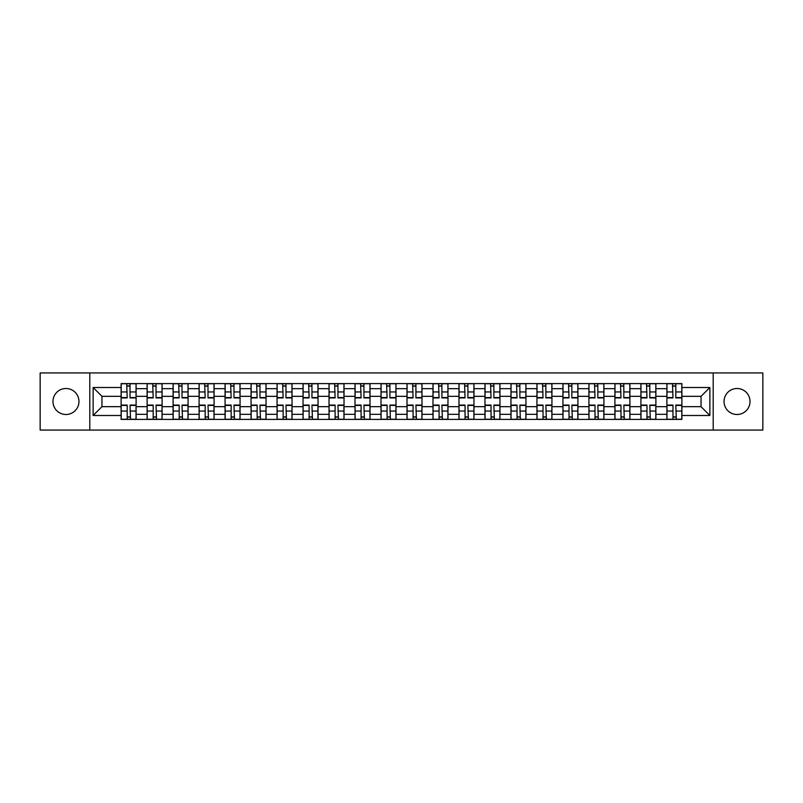 <?xml version="1.0" encoding="UTF-8"?>
<svg xmlns="http://www.w3.org/2000/svg" width="803" height="803" viewBox="0 0 803 803"><rect width="100%" height="100%" fill="white"/><g stroke="black" fill="none" stroke-linecap="round" stroke-linejoin="round"><path stroke-width="1.2" d="M737.024 388.501A12.999 12.999 0 0 0 724.035 401.5A12.999 12.999 0 0 0 737.024 414.499A12.999 12.999 0 0 0 750.022 401.5A12.999 12.999 0 0 0 737.024 388.501M65.976 388.501A12.999 12.999 0 0 0 52.978 401.5A12.999 12.999 0 0 0 65.976 414.499A12.999 12.999 0 0 0 78.965 401.5A12.999 12.999 0 0 0 65.976 388.501M713.205 430.067L762.85 430.067L762.85 372.933L40.15 372.933L40.15 430.067L713.205 430.067L713.205 372.933M147.11 419.407L147.11 388.672L136.108 388.672L136.108 419.407M136.108 388.672L136.108 383.593M147.11 388.672L147.11 383.593M162.096 383.593L162.096 419.407M173.097 419.407L173.097 383.593M188.093 383.593L188.093 419.407M199.084 419.407L199.084 383.593M214.08 383.593L214.08 419.407M225.071 419.407L225.071 383.593M240.067 383.593L240.067 419.407M251.058 419.407L251.058 383.593M266.054 383.593L266.054 419.407M277.055 419.407L277.055 383.593M292.041 383.593L292.041 419.407M303.042 419.407L303.042 383.593M318.038 383.593L318.038 419.407M329.029 419.407L329.029 383.593M344.025 383.593L344.025 419.407M355.016 419.407L355.016 383.593M370.012 383.593L370.012 419.407M381.013 419.407L381.013 383.593M395.999 383.593L395.999 419.407M407.001 419.407L407.001 383.593M421.987 383.593L421.987 419.407M432.988 419.407L432.988 383.593M447.984 383.593L447.984 419.407M458.975 419.407L458.975 383.593M473.971 383.593L473.971 419.407M484.962 419.407L484.962 383.593M499.958 383.593L499.958 419.407M510.959 419.407L510.959 383.593M525.945 383.593L525.945 419.407M536.946 419.407L536.946 383.593M551.942 383.593L551.942 419.407M562.933 419.407L562.933 383.593M577.929 383.593L577.929 419.407M588.92 419.407L588.92 383.593M603.916 383.593L603.916 419.407M614.907 419.407L614.907 383.593M629.903 383.593L629.903 419.407M640.904 419.407L640.904 383.593M655.89 383.593L655.89 419.407M666.891 419.407L666.891 383.593M666.891 406.669L655.89 406.669M640.904 406.669L629.903 406.669M614.907 406.669L603.916 406.669M588.92 406.669L577.929 406.669M562.933 406.669L551.942 406.669M536.946 406.669L525.945 406.669M510.959 406.669L499.958 406.669M484.962 406.669L473.971 406.669M458.975 406.669L447.984 406.669M432.988 406.669L421.987 406.669M407.001 406.669L395.999 406.669M381.013 406.669L370.012 406.669M355.016 406.669L344.025 406.669M329.029 406.669L318.038 406.669M303.042 406.669L292.041 406.669M277.055 406.669L266.054 406.669M251.058 406.669L240.067 406.669M225.071 406.669L214.08 406.669M199.084 406.669L188.093 406.669M173.097 406.669L162.096 406.669M147.11 406.669L136.108 406.669M666.891 396.331L655.89 396.331M640.904 396.331L629.903 396.331M614.907 396.331L603.916 396.331M588.92 396.331L577.929 396.331M562.933 396.331L551.942 396.331M536.946 396.331L525.945 396.331M510.959 396.331L499.958 396.331M484.962 396.331L473.971 396.331M458.975 396.331L447.984 396.331M432.988 396.331L421.987 396.331M407.001 396.331L395.999 396.331M381.013 396.331L370.012 396.331M355.016 396.331L344.025 396.331M329.029 396.331L318.038 396.331M303.042 396.331L292.041 396.331M277.055 396.331L266.054 396.331M251.058 396.331L240.067 396.331M225.071 396.331L214.08 396.331M199.084 396.331L188.093 396.331M173.097 396.331L162.096 396.331M147.11 396.331L136.108 396.331M101.961 406.669L121.112 406.669L121.112 396.331L101.961 396.331L101.961 406.669L93.128 415.492L93.128 387.508L121.112 387.508L121.112 396.331M681.888 396.331L681.888 406.669L701.039 406.669L701.039 396.331L681.888 396.331L681.888 383.593L121.112 383.593L121.112 387.508M681.888 387.508L709.872 387.508L709.872 415.492L681.888 415.492L681.888 406.669M121.112 406.669L121.112 419.407L681.888 419.407L681.888 415.492M121.112 415.492L93.128 415.492M89.795 430.067L89.795 372.933M130.026 416.908L127.195 416.908M127.195 386.092L130.026 386.092M156.023 416.908L153.182 416.908M153.182 386.092L156.023 386.092M182.01 416.908L179.179 416.908M179.179 386.092L182.01 386.092M207.997 416.908L205.166 416.908M205.166 386.092L207.997 386.092M233.984 416.908L231.154 416.908M231.154 386.092L233.984 386.092M259.971 416.908L257.141 416.908M257.141 386.092L259.971 386.092M285.968 416.908L283.128 416.908M283.128 386.092L285.968 386.092M311.955 416.908L309.125 416.908M309.125 386.092L311.955 386.092M337.943 416.908L335.112 416.908M335.112 386.092L337.943 386.092M363.93 416.908L361.099 416.908M361.099 386.092L363.93 386.092M389.917 416.908L387.086 416.908M387.086 386.092L389.917 386.092M415.914 416.908L413.083 416.908M413.083 386.092L415.914 386.092M441.901 416.908L439.07 416.908M439.07 386.092L441.901 386.092M467.888 416.908L465.057 416.908M465.057 386.092L467.888 386.092M493.875 416.908L491.045 416.908M491.045 386.092L493.875 386.092M519.872 416.908L517.032 416.908M517.032 386.092L519.872 386.092M545.859 416.908L543.029 416.908M543.029 386.092L545.859 386.092M571.846 416.908L569.016 416.908M569.016 386.092L571.846 386.092M597.833 416.908L595.003 416.908M595.003 386.092L597.833 386.092M623.821 416.908L620.99 416.908M620.99 386.092L623.821 386.092M649.818 416.908L646.977 416.908M646.977 386.092L649.818 386.092M675.805 416.908L672.974 416.908M672.974 386.092L675.805 386.092M93.128 387.508L101.961 396.331M701.039 406.669L709.872 415.492M701.039 396.331L709.872 387.508M130.026 397.917L130.026 383.754L136.028 383.754L136.028 397.917L130.026 397.917M127.195 385.922L130.026 385.922M130.528 383.754L121.203 383.754L121.203 397.917L127.195 397.917L126.693 383.754M127.195 405.083L127.195 419.246L121.203 419.246L121.203 405.083L127.195 405.083M130.026 417.078L127.195 417.078M126.693 419.246L136.028 419.246L136.028 405.083L130.026 405.083L130.528 419.246M156.023 397.917L156.023 383.754L162.015 383.754L162.015 397.917L156.023 397.917M153.182 385.922L156.023 385.922M156.515 383.754L147.19 383.754L147.19 397.917L153.182 397.917L152.69 383.754M182.01 397.917L182.01 383.754L188.002 383.754L188.002 397.917L182.01 397.917M179.179 385.922L182.01 385.922M182.512 383.754L173.177 383.754L173.177 397.917L179.179 397.917L178.678 383.754M153.182 405.083L153.182 419.246L147.19 419.246L147.19 405.083L153.182 405.083M156.023 417.078L153.182 417.078M152.69 419.246L162.015 419.246L162.015 405.083L156.023 405.083L156.515 419.246M179.179 405.083L179.179 419.246L173.177 419.246L173.177 405.083L179.179 405.083M182.01 417.078L179.179 417.078M178.678 419.246L188.002 419.246L188.002 405.083L182.01 405.083L182.512 419.246M207.997 397.917L207.997 383.754L213.999 383.754L213.999 397.917L207.997 397.917M205.166 385.922L207.997 385.922M208.499 383.754L199.164 383.754L199.164 397.917L205.166 397.917L204.665 383.754M233.984 397.917L233.984 383.754L239.987 383.754L239.987 397.917L233.984 397.917M231.154 385.922L233.984 385.922M234.486 383.754L225.161 383.754L225.161 397.917L231.154 397.917L230.652 383.754M259.971 397.917L259.971 383.754L265.974 383.754L265.974 397.917L259.971 397.917M257.141 385.922L259.971 385.922M260.473 383.754L251.148 383.754L251.148 397.917L257.141 397.917L256.639 383.754M205.166 405.083L205.166 419.246L199.164 419.246L199.164 405.083L205.166 405.083M207.997 417.078L205.166 417.078M204.665 419.246L213.999 419.246L213.999 405.083L207.997 405.083L208.499 419.246M231.154 405.083L231.154 419.246L225.161 419.246L225.161 405.083L231.154 405.083M233.984 417.078L231.154 417.078M230.652 419.246L239.987 419.246L239.987 405.083L233.984 405.083L234.486 419.246M257.141 405.083L257.141 419.246L251.148 419.246L251.148 405.083L257.141 405.083M259.971 417.078L257.141 417.078M256.639 419.246L265.974 419.246L265.974 405.083L259.971 405.083L260.473 419.246M285.968 397.917L285.968 383.754L291.961 383.754L291.961 397.917L285.968 397.917M283.128 385.922L285.968 385.922M286.46 383.754L277.135 383.754L277.135 397.917L283.128 397.917L282.636 383.754M283.128 405.083L283.128 419.246L277.135 419.246L277.135 405.083L283.128 405.083M285.968 417.078L283.128 417.078M282.636 419.246L291.961 419.246L291.961 405.083L285.968 405.083L286.46 419.246M311.955 397.917L311.955 383.754L317.948 383.754L317.948 397.917L311.955 397.917M309.125 385.922L311.955 385.922M312.457 383.754L303.122 383.754L303.122 397.917L309.125 397.917L308.623 383.754M309.125 405.083L309.125 419.246L303.122 419.246L303.122 405.083L309.125 405.083M311.955 417.078L309.125 417.078M308.623 419.246L317.948 419.246L317.948 405.083L311.955 405.083L312.457 419.246M337.943 397.917L337.943 383.754L343.945 383.754L343.945 397.917L337.943 397.917M335.112 385.922L337.943 385.922M338.444 383.754L329.11 383.754L329.11 397.917L335.112 397.917L334.61 383.754M335.112 405.083L335.112 419.246L329.11 419.246L329.11 405.083L335.112 405.083M337.943 417.078L335.112 417.078M334.61 419.246L343.945 419.246L343.945 405.083L337.943 405.083L338.444 419.246M363.93 397.917L363.93 383.754L369.932 383.754L369.932 397.917L363.93 397.917M361.099 385.922L363.93 385.922M364.432 383.754L355.107 383.754L355.107 397.917L361.099 397.917L360.597 383.754M361.099 405.083L361.099 419.246L355.107 419.246L355.107 405.083L361.099 405.083M363.93 417.078L361.099 417.078M360.597 419.246L369.932 419.246L369.932 405.083L363.93 405.083L364.432 419.246M389.917 397.917L389.917 383.754L395.919 383.754L395.919 397.917L389.917 397.917M387.086 385.922L389.917 385.922M390.419 383.754L381.094 383.754L381.094 397.917L387.086 397.917L386.594 383.754M387.086 405.083L387.086 419.246L381.094 419.246L381.094 405.083L387.086 405.083M389.917 417.078L387.086 417.078M386.594 419.246L395.919 419.246L395.919 405.083L389.917 405.083L390.419 419.246M415.914 397.917L415.914 383.754L421.906 383.754L421.906 397.917L415.914 397.917M413.083 385.922L415.914 385.922M416.406 383.754L407.081 383.754L407.081 397.917L413.083 397.917L412.581 383.754M413.083 405.083L413.083 419.246L407.081 419.246L407.081 405.083L413.083 405.083M415.914 417.078L413.083 417.078M412.581 419.246L421.906 419.246L421.906 405.083L415.914 405.083L416.406 419.246M441.901 397.917L441.901 383.754L447.893 383.754L447.893 397.917L441.901 397.917M439.07 385.922L441.901 385.922M442.403 383.754L433.068 383.754L433.068 397.917L439.07 397.917L438.568 383.754M439.07 405.083L439.07 419.246L433.068 419.246L433.068 405.083L439.07 405.083M441.901 417.078L439.07 417.078M438.568 419.246L447.893 419.246L447.893 405.083L441.901 405.083L442.403 419.246M467.888 397.917L467.888 383.754L473.89 383.754L473.89 397.917L467.888 397.917M465.057 385.922L467.888 385.922M468.39 383.754L459.055 383.754L459.055 397.917L465.057 397.917L464.556 383.754M465.057 405.083L465.057 419.246L459.055 419.246L459.055 405.083L465.057 405.083M467.888 417.078L465.057 417.078M464.556 419.246L473.89 419.246L473.89 405.083L467.888 405.083L468.39 419.246M493.875 397.917L493.875 383.754L499.878 383.754L499.878 397.917L493.875 397.917M491.045 385.922L493.875 385.922M494.377 383.754L485.052 383.754L485.052 397.917L491.045 397.917L490.543 383.754M491.045 405.083L491.045 419.246L485.052 419.246L485.052 405.083L491.045 405.083M493.875 417.078L491.045 417.078M490.543 419.246L499.878 419.246L499.878 405.083L493.875 405.083L494.377 419.246M519.872 397.917L519.872 383.754L525.865 383.754L525.865 397.917L519.872 397.917M517.032 385.922L519.872 385.922M520.364 383.754L511.039 383.754L511.039 397.917L517.032 397.917L516.54 383.754M517.032 405.083L517.032 419.246L511.039 419.246L511.039 405.083L517.032 405.083M519.872 417.078L517.032 417.078M516.54 419.246L525.865 419.246L525.865 405.083L519.872 405.083L520.364 419.246M545.859 397.917L545.859 383.754L551.852 383.754L551.852 397.917L545.859 397.917M543.029 385.922L545.859 385.922M546.361 383.754L537.026 383.754L537.026 397.917L543.029 397.917L542.527 383.754M543.029 405.083L543.029 419.246L537.026 419.246L537.026 405.083L543.029 405.083M545.859 417.078L543.029 417.078M542.527 419.246L551.852 419.246L551.852 405.083L545.859 405.083L546.361 419.246M571.846 397.917L571.846 383.754L577.839 383.754L577.839 397.917L571.846 397.917M569.016 385.922L571.846 385.922M572.348 383.754L563.013 383.754L563.013 397.917L569.016 397.917L568.514 383.754M569.016 405.083L569.016 419.246L563.013 419.246L563.013 405.083L569.016 405.083M571.846 417.078L569.016 417.078M568.514 419.246L577.839 419.246L577.839 405.083L571.846 405.083L572.348 419.246M597.833 397.917L597.833 383.754L603.836 383.754L603.836 397.917L597.833 397.917M595.003 385.922L597.833 385.922M598.335 383.754L589 383.754L589 397.917L595.003 397.917L594.501 383.754M595.003 405.083L595.003 419.246L589 419.246L589 405.083L595.003 405.083M597.833 417.078L595.003 417.078M594.501 419.246L603.836 419.246L603.836 405.083L597.833 405.083L598.335 419.246M623.821 397.917L623.821 383.754L629.823 383.754L629.823 397.917L623.821 397.917M620.99 385.922L623.821 385.922M624.322 383.754L614.998 383.754L614.998 397.917L620.99 397.917L620.488 383.754M620.99 405.083L620.99 419.246L614.998 419.246L614.998 405.083L620.99 405.083M623.821 417.078L620.99 417.078M620.488 419.246L629.823 419.246L629.823 405.083L623.821 405.083L624.322 419.246M649.818 397.917L649.818 383.754L655.81 383.754L655.81 397.917L649.818 397.917M646.977 385.922L649.818 385.922M650.31 383.754L640.985 383.754L640.985 397.917L646.977 397.917L646.485 383.754M646.977 405.083L646.977 419.246L640.985 419.246L640.985 405.083L646.977 405.083M649.818 417.078L646.977 417.078M646.485 419.246L655.81 419.246L655.81 405.083L649.818 405.083L650.31 419.246M675.805 397.917L675.805 383.754L681.797 383.754L681.797 397.917L675.805 397.917M672.974 385.922L675.805 385.922M676.307 383.754L666.972 383.754L666.972 397.917L672.974 397.917L672.472 383.754M672.974 405.083L672.974 419.246L666.972 419.246L666.972 405.083L672.974 405.083M675.805 417.078L672.974 417.078M672.472 419.246L681.797 419.246L681.797 405.083L675.805 405.083L676.307 419.246M640.904 388.672L629.903 388.672M614.907 388.672L603.916 388.672M588.92 388.672L577.929 388.672M562.933 388.672L551.942 388.672M536.946 388.672L525.945 388.672M510.959 388.672L499.958 388.672M484.962 388.672L473.971 388.672M458.975 388.672L447.984 388.672M432.988 388.672L421.987 388.672M407.001 388.672L395.999 388.672M381.013 388.672L370.012 388.672M355.016 388.672L344.025 388.672M329.029 388.672L318.038 388.672M303.042 388.672L292.041 388.672M277.055 388.672L266.054 388.672M251.058 388.672L240.067 388.672M225.071 388.672L214.08 388.672M199.084 388.672L188.093 388.672M173.097 388.672L162.096 388.672M666.891 388.672L655.89 388.672M640.904 414.328L629.903 414.328M614.907 414.328L603.916 414.328M588.92 414.328L577.929 414.328M562.933 414.328L551.942 414.328M536.946 414.328L525.945 414.328M510.959 414.328L499.958 414.328M484.962 414.328L473.971 414.328M458.975 414.328L447.984 414.328M432.988 414.328L421.987 414.328M407.001 414.328L395.999 414.328M381.013 414.328L370.012 414.328M355.016 414.328L344.025 414.328M329.029 414.328L318.038 414.328M303.042 414.328L292.041 414.328M277.055 414.328L266.054 414.328M251.058 414.328L240.067 414.328M225.071 414.328L214.08 414.328M199.084 414.328L188.093 414.328M173.097 414.328L162.096 414.328M147.11 414.328L136.108 414.328M666.891 414.328L655.89 414.328M130.026 397.565L136.028 397.565M130.026 391.944L136.028 391.944M121.203 397.565L127.195 397.565M121.203 391.944L127.195 391.944M127.195 405.435L121.203 405.435M127.195 411.056L121.203 411.056M136.028 405.435L130.026 405.435M136.028 411.056L130.026 411.056M156.023 397.565L162.015 397.565M156.023 391.944L162.015 391.944M147.19 397.565L153.182 397.565M147.19 391.944L153.182 391.944M182.01 397.565L188.002 397.565M182.01 391.944L188.002 391.944M173.177 397.565L179.179 397.565M173.177 391.944L179.179 391.944M153.182 405.435L147.19 405.435M153.182 411.056L147.19 411.056M162.015 405.435L156.023 405.435M162.015 411.056L156.023 411.056M179.179 405.435L173.177 405.435M179.179 411.056L173.177 411.056M188.002 405.435L182.01 405.435M188.002 411.056L182.01 411.056M207.997 397.565L213.999 397.565M207.997 391.944L213.999 391.944M199.164 397.565L205.166 397.565M199.164 391.944L205.166 391.944M233.984 397.565L239.987 397.565M233.984 391.944L239.987 391.944M225.161 397.565L231.154 397.565M225.161 391.944L231.154 391.944M259.971 397.565L265.974 397.565M259.971 391.944L265.974 391.944M251.148 397.565L257.141 397.565M251.148 391.944L257.141 391.944M205.166 405.435L199.164 405.435M205.166 411.056L199.164 411.056M213.999 405.435L207.997 405.435M213.999 411.056L207.997 411.056M231.154 405.435L225.161 405.435M231.154 411.056L225.161 411.056M239.987 405.435L233.984 405.435M239.987 411.056L233.984 411.056M257.141 405.435L251.148 405.435M257.141 411.056L251.148 411.056M265.974 405.435L259.971 405.435M265.974 411.056L259.971 411.056M285.968 397.565L291.961 397.565M285.968 391.944L291.961 391.944M277.135 397.565L283.128 397.565M277.135 391.944L283.128 391.944M283.128 405.435L277.135 405.435M283.128 411.056L277.135 411.056M291.961 405.435L285.968 405.435M291.961 411.056L285.968 411.056M311.955 397.565L317.948 397.565M311.955 391.944L317.948 391.944M303.122 397.565L309.125 397.565M303.122 391.944L309.125 391.944M309.125 405.435L303.122 405.435M309.125 411.056L303.122 411.056M317.948 405.435L311.955 405.435M317.948 411.056L311.955 411.056M337.943 397.565L343.945 397.565M337.943 391.944L343.945 391.944M329.11 397.565L335.112 397.565M329.11 391.944L335.112 391.944M335.112 405.435L329.11 405.435M335.112 411.056L329.11 411.056M343.945 405.435L337.943 405.435M343.945 411.056L337.943 411.056M363.93 397.565L369.932 397.565M363.93 391.944L369.932 391.944M355.107 397.565L361.099 397.565M355.107 391.944L361.099 391.944M361.099 405.435L355.107 405.435M361.099 411.056L355.107 411.056M369.932 405.435L363.93 405.435M369.932 411.056L363.93 411.056M389.917 397.565L395.919 397.565M389.917 391.944L395.919 391.944M381.094 397.565L387.086 397.565M381.094 391.944L387.086 391.944M387.086 405.435L381.094 405.435M387.086 411.056L381.094 411.056M395.919 405.435L389.917 405.435M395.919 411.056L389.917 411.056M415.914 397.565L421.906 397.565M415.914 391.944L421.906 391.944M407.081 397.565L413.083 397.565M407.081 391.944L413.083 391.944M413.083 405.435L407.081 405.435M413.083 411.056L407.081 411.056M421.906 405.435L415.914 405.435M421.906 411.056L415.914 411.056M441.901 397.565L447.893 397.565M441.901 391.944L447.893 391.944M433.068 397.565L439.07 397.565M433.068 391.944L439.07 391.944M439.07 405.435L433.068 405.435M439.07 411.056L433.068 411.056M447.893 405.435L441.901 405.435M447.893 411.056L441.901 411.056M467.888 397.565L473.89 397.565M467.888 391.944L473.89 391.944M459.055 397.565L465.057 397.565M459.055 391.944L465.057 391.944M465.057 405.435L459.055 405.435M465.057 411.056L459.055 411.056M473.89 405.435L467.888 405.435M473.89 411.056L467.888 411.056M493.875 397.565L499.878 397.565M493.875 391.944L499.878 391.944M485.052 397.565L491.045 397.565M485.052 391.944L491.045 391.944M491.045 405.435L485.052 405.435M491.045 411.056L485.052 411.056M499.878 405.435L493.875 405.435M499.878 411.056L493.875 411.056M519.872 397.565L525.865 397.565M519.872 391.944L525.865 391.944M511.039 397.565L517.032 397.565M511.039 391.944L517.032 391.944M517.032 405.435L511.039 405.435M517.032 411.056L511.039 411.056M525.865 405.435L519.872 405.435M525.865 411.056L519.872 411.056M545.859 397.565L551.852 397.565M545.859 391.944L551.852 391.944M537.026 397.565L543.029 397.565M537.026 391.944L543.029 391.944M543.029 405.435L537.026 405.435M543.029 411.056L537.026 411.056M551.852 405.435L545.859 405.435M551.852 411.056L545.859 411.056M571.846 397.565L577.839 397.565M571.846 391.944L577.839 391.944M563.013 397.565L569.016 397.565M563.013 391.944L569.016 391.944M569.016 405.435L563.013 405.435M569.016 411.056L563.013 411.056M577.839 405.435L571.846 405.435M577.839 411.056L571.846 411.056M597.833 397.565L603.836 397.565M597.833 391.944L603.836 391.944M589 397.565L595.003 397.565M589 391.944L595.003 391.944M595.003 405.435L589 405.435M595.003 411.056L589 411.056M603.836 405.435L597.833 405.435M603.836 411.056L597.833 411.056M623.821 397.565L629.823 397.565M623.821 391.944L629.823 391.944M614.998 397.565L620.99 397.565M614.998 391.944L620.99 391.944M620.99 405.435L614.998 405.435M620.99 411.056L614.998 411.056M629.823 405.435L623.821 405.435M629.823 411.056L623.821 411.056M649.818 397.565L655.81 397.565M649.818 391.944L655.81 391.944M640.985 397.565L646.977 397.565M640.985 391.944L646.977 391.944M646.977 405.435L640.985 405.435M646.977 411.056L640.985 411.056M655.81 405.435L649.818 405.435M655.81 411.056L649.818 411.056M675.805 397.565L681.797 397.565M675.805 391.944L681.797 391.944M666.972 397.565L672.974 397.565M666.972 391.944L672.974 391.944M672.974 405.435L666.972 405.435M672.974 411.056L666.972 411.056M681.797 405.435L675.805 405.435M681.797 411.056L675.805 411.056"/></g></svg>
